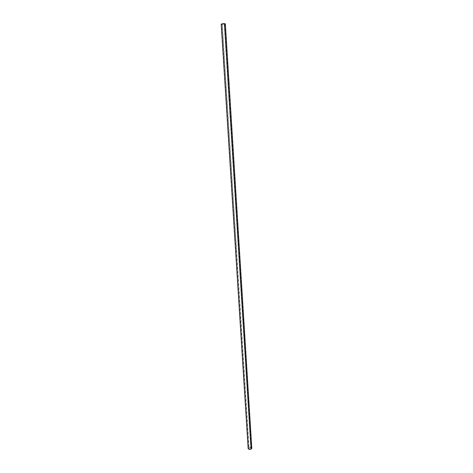 <?xml version="1.0" encoding="UTF-8"?>
<svg xmlns="http://www.w3.org/2000/svg" width="473" height="473" viewBox="0 0 473 473"><rect width="100%" height="100%" fill="white"/><g stroke="black" fill="none" stroke-linecap="round" stroke-linejoin="round"><path stroke-width="0.35" stroke-dasharray="2.37 1.77" d="M236.547 249.833L249.07 447.854L248.437 448.534C248.78 449.202 249.602 449.362 250.891 449.019L224.261 23.703L221.512 24.088L222.298 24.247L236.559 249.833L222.298 24.247L225.042 23.863L224.261 23.703L250.891 449.019L251.524 448.339C251.181 447.671 250.365 447.511 249.07 447.854L236.559 249.809M251.796 448.321C251.388 447.541 250.43 447.346 248.916 447.754L222.127 24.294L225.349 23.845M225.047 24.017L221.524 24.241M221.246 24.158L222.127 24.294L248.916 447.754L248.408 448.061M224.261 23.703L221.512 24.082L224.255 24.129L225.042 23.869L224.261 23.703M251.494 447.866L249.555 447.576L248.165 448.552M249.07 447.854L250.785 447.736L251.506 448.481L250.631 449.108L249.176 449.137L248.437 448.54L249.07 447.854M221.512 24.088L248.437 448.534M251.524 448.339L225.042 23.863"/><path stroke-width="0.71" d="M248.408 448.061L248.219 448.729L248.751 449.161L251.051 449.119L224.433 23.656L221.204 24.105L223.28 23.674L225.349 23.845L224.433 23.656L251.051 449.119L251.796 448.321L251.494 447.866M221.204 24.105L248.165 448.552C248.573 449.338 249.537 449.527 251.051 449.119L251.796 448.309L225.349 23.845L225.047 24.017"/></g></svg>
